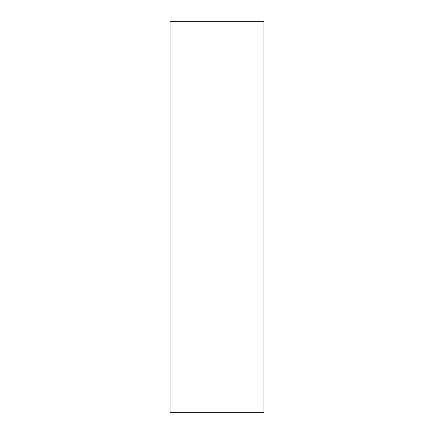 <?xml version="1.0" encoding="UTF-8"?>
<svg xmlns="http://www.w3.org/2000/svg" width="434" height="434" viewBox="0 0 434 434"><rect width="100%" height="100%" fill="white"/><g stroke="black" fill="none" stroke-linecap="round" stroke-linejoin="round"><path stroke-width="0.65" d="M170.025 217L170.025 412.3L263.975 412.3L263.975 21.7L170.025 21.7L170.025 217"/></g></svg>
